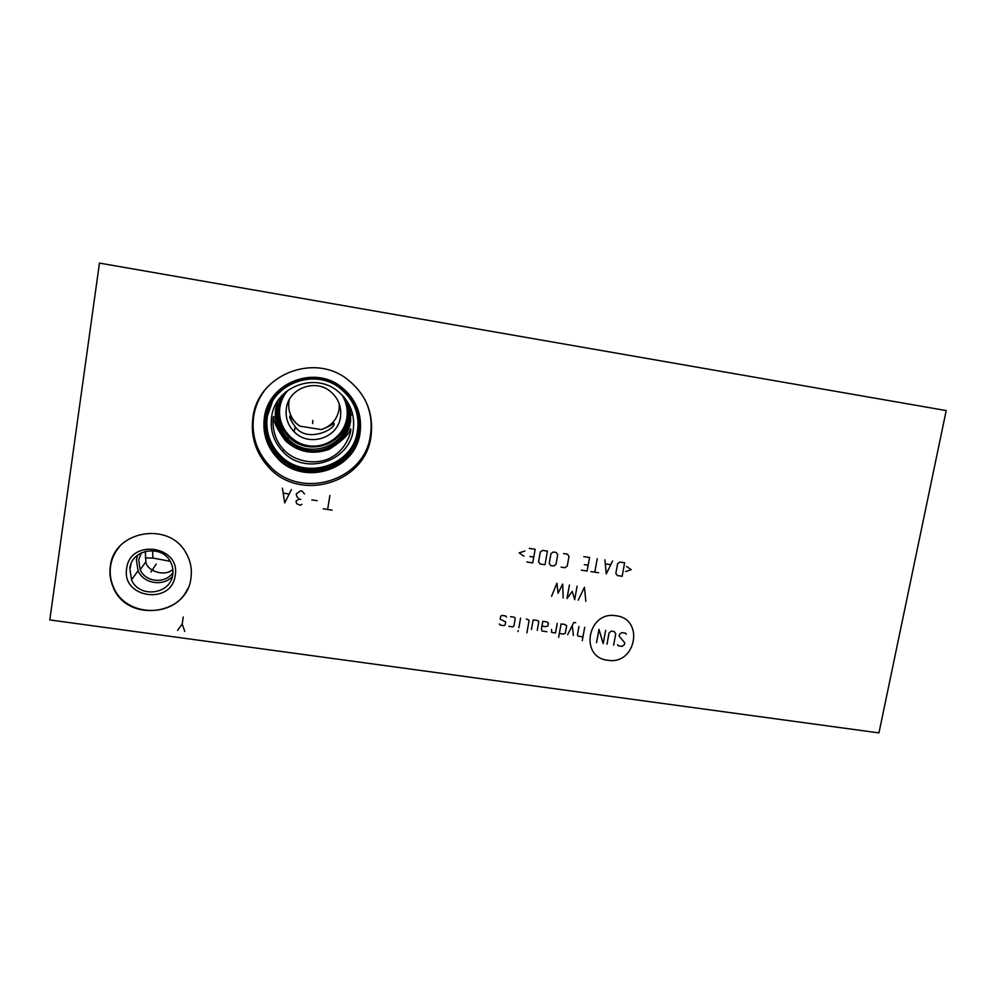 <?xml version="1.0" encoding="UTF-8"?>
<svg xmlns="http://www.w3.org/2000/svg" width="996" height="996" viewBox="0 0 996 996"><rect width="100%" height="100%" fill="white"/><g stroke="black" fill="none" stroke-linecap="round" stroke-linejoin="round"><path stroke-width="1.49" d="M99.451 263.093L946.2 410.576L878.958 732.907L49.8 619.935L99.451 263.093M252.909 417.511C257.727 375.206 313.242 352.684 346.932 378.99C365.856 393.831 373.874 413.004 370.985 436.485C365.408 483.521 298.937 503.055 267.824 466.265C255.499 452.221 250.531 435.974 252.909 417.511M110.307 566.487C113.656 530.719 168.934 520.908 185.891 552.755C190.51 560.661 192.203 569.065 190.958 577.991C187.236 615.976 126.592 623.085 113.009 586.781C110.257 580.232 109.348 573.472 110.307 566.487M348.326 404.04L347.305 405.148M348.998 406.542L347.828 407.85M349.434 408.634L348.114 410.427M352.522 413.676L351.127 415.158M333.996 423.263C336.237 428.99 307.254 443.556 295.239 426.836C291.218 421.32 289.4 417.747 289.811 416.129L296.073 423.312L299.784 426.126L321.285 429.575C328.02 427.035 332.129 424.919 333.61 423.213L333.996 423.263M284.246 434.306L282.789 434.667M321.285 429.575C331.083 426.3 337.009 419.627 339.063 409.568L339.325 404.015M340.47 417.075C337.993 438.153 308.723 447.453 294.106 431.704C287.782 425.105 285.205 417.299 286.362 408.298C288.653 388.39 315.234 378.356 330.498 391.553C338.416 398.35 341.74 406.854 340.47 417.075M289.313 399.595L288.952 401.413C287.894 409.742 290.272 416.975 296.123 423.101L299.784 426.126M288.031 390.195C283.673 395.101 280.972 400.79 279.926 407.252C277.037 425.018 290.409 443.008 308.274 445.698C326.103 448.648 344.106 435.75 346.82 418.108C348.027 409.879 346.459 402.185 342.076 395.026M282.428 396.582L278.942 407.165C277.498 418.407 280.66 428.205 288.442 436.547C306.893 457.027 344.604 445.337 347.766 418.332M277.722 400.965L275.693 408.572C274.137 420.748 277.535 431.368 285.914 440.431C305.971 462.879 347.193 450.192 350.654 420.71L350.38 407.376M293.596 382.227L296.708 380.572M282.764 451.512C273.639 441.664 269.928 430.11 271.634 416.863C275.045 387.158 314.45 371.832 337.582 391.03C349.97 401.288 355.186 414.274 353.244 429.998C349.459 462.057 304.614 475.901 282.764 451.512L283.399 449.271C271.472 437.144 272.481 418.171 273.576 416.54L273.85 416.639C273.078 421.233 277.037 429.376 285.74 441.054C298.576 452.358 313.155 455.072 329.464 449.196C342.45 440.767 349.409 434.019 350.368 428.965L350.754 428.965C351.464 431.094 346.982 448.325 332.826 456.492C318.633 465.867 294.667 462.505 283.399 449.271M272.406 401.5L267.314 416.365C265.446 430.857 269.468 443.531 279.378 454.375C303.406 481.603 353.256 466.414 357.44 430.87C358.622 423.375 357.962 416.029 355.46 408.821M278.992 455.633C268.995 444.689 264.948 431.903 266.816 417.274C270.601 384.307 314.226 367.163 340.047 388.266C354.053 399.695 359.954 414.249 357.776 431.915C353.543 467.771 303.245 483.097 278.992 455.633L279.378 454.375M265.82 417.249C261.836 441.95 280.474 466.85 305.274 470.51C330.025 474.532 354.95 456.641 358.734 432.202C362.88 407.825 344.765 382.663 319.791 378.679C294.878 374.334 269.43 392.499 265.82 417.249M270.663 400.292L264.662 417.063C262.707 432.301 266.916 445.635 277.286 457.064C302.622 485.986 355.423 469.988 359.867 432.389C361.175 424.047 360.328 415.892 357.34 407.937M264.388 417.561C262.421 432.874 266.642 446.283 277.062 457.762C302.535 486.807 355.597 470.735 360.054 432.949C362.357 414.299 356.095 398.948 341.267 386.934C314.089 364.885 268.347 382.95 264.388 417.561M267.824 466.265L268.434 464.547C256.258 450.665 251.341 434.605 253.694 416.34C255.175 406.928 258.748 398.363 264.413 390.656M364.922 399.62C370.5 410.925 372.33 422.765 370.425 435.115C364.922 481.628 299.186 500.938 268.434 464.547M152.612 550.639L152.886 558.021L145.366 557.972M172.843 569.413C164.564 577.468 146.35 570.521 145.877 561.769L145.292 551.348M172.943 572.501C165.622 584.129 145.541 582.486 140.187 569.762L138.693 559.789L141.27 552.867M130.974 564.01L130.239 567.832M152.886 558.021L170.167 561.321M130.451 565.516L129.966 568.193M137.647 555.121L136.402 559.702L138.033 570.745C143.474 583.594 162.871 586.856 172.333 576.597M131.509 579.834L129.816 568.392C131.634 549.082 161.738 544.165 170.378 561.682C172.582 565.74 173.379 570.023 172.744 574.53C170.814 594.475 139.203 598.621 131.509 579.834L138.033 570.745M126.666 568.517C121.238 598.335 171.972 605.369 175.184 575.439C180.886 545.758 129.903 538.276 126.666 568.517M119.483 546.704C114.615 552.394 111.639 558.905 110.544 566.214C109.585 573.186 110.481 579.946 113.233 586.482C124.911 617.358 174.537 618.69 187.597 588.848M312.607 423.586L312.856 420.449M150.981 571.978L156.223 564.097M183.252 617.022L182.206 623.982L184.783 631.427M182.206 623.982L177.537 630.431M607.784 660.261C635.946 665.34 644.698 618.89 616.026 615.765C587.628 610.56 579.087 657.41 607.784 660.261M617.582 644.723L618.354 645.806L622.139 646.342L624.38 644.711L624.741 642.818L619.176 636.158L619.524 634.265L621.778 632.634L625.563 633.17L626.335 634.253M606.987 644.188L609.091 632.771L611.345 631.128L614.196 631.539L615.74 633.717L613.623 645.134M605.643 630.319L603.19 643.653L598.994 629.36L596.529 642.706M584.689 627.306L582.249 640.677M578.962 626.484L577.394 635.087L578.166 636.183L582.946 636.867M575.713 622.749L573.796 622.475L567.645 634.689M573.397 635.498L572.264 625.525M559.341 633.506L563.176 634.054L565.267 633.369L566.662 625.7L564.919 624.467L561.072 623.919L558.656 637.328M551.547 629.447L551.66 632.41L555.507 632.958L557.237 623.372M546.854 631.725L542.048 631.041L541.426 628.986L542.808 621.305L546.655 621.853L548.41 623.085L547.887 625.974L545.796 626.658L541.949 626.098M537.23 630.356L538.774 621.703L537.989 620.608L533.159 619.91L531.441 629.534M526.896 632.821L529.125 620.321L526.398 618.952M520.584 618.118L518.879 627.741M518.368 630.63L517.87 631.539L518.368 630.63M508.869 626.322L512.741 626.87L513.886 626.048L515.256 618.342L514.446 617.234L510.575 616.673M506.516 617.084L505.719 615.976L501.835 615.428L500.689 616.25L500.179 619.151L505.669 621.902L505.159 624.803L504.013 625.625L500.129 625.077L499.332 623.969M585.847 601.31L584.465 587.279L578.178 600.19M569.426 585.063L566.985 598.546L572.214 591.412L574.667 599.679L577.107 586.196M563.138 597.986L562.69 584.067L558.059 593.28L556.901 583.208L551.585 596.293M625.637 571.53L631.19 569.724L626.596 566.4M624.641 562.802L619.873 562.08L617.62 563.724L615.839 573.36L617.383 575.564L622.151 576.273L624.641 562.802M604.908 559.814L606.253 573.895L612.552 560.972M610.573 564.645L605.468 563.873M597.239 558.656L594.774 572.177M598.596 572.75L590.939 571.604M581.34 570.173L587.105 571.032L589.57 557.499L583.793 556.627M584.316 564.657L588.15 565.23M561.109 567.147L564.969 567.72L567.247 566.077L569.002 556.378L567.421 554.15L563.562 553.564M557.735 554.685L556.142 552.444L553.241 552.008L550.962 553.664L549.219 563.375L550.813 565.604L553.714 566.039L555.992 564.383L557.735 554.685M547.427 551.124L542.583 550.39L540.293 552.045L538.562 561.769L540.156 564.01L544.999 564.732L547.427 551.124M526.884 562.018L532.711 562.889L535.138 549.269L529.299 548.385M529.86 556.478L533.756 557.063M524.83 551.049L519.177 552.867L523.908 556.241M332.079 510.151L323.177 508.794M327.634 509.479L329.888 495.448M317.164 500.689L311.81 499.88M304.502 493.954L302.186 491.202L300.394 490.916L296.248 493.892L296.771 496.382L299.086 499.133L296.036 501.063L296.559 503.553L299.958 505.258L301.937 504.362M300.879 499.407L299.086 499.133M282.416 488.165L284.707 502.943L291.417 489.546M288.877 493.966L283.487 493.145M285.84 391.876C281.768 396.819 279.229 402.446 278.208 408.758C276.739 420.2 279.963 430.16 287.869 438.651C306.644 459.48 345.002 447.578 348.226 420.1C349.434 411.971 348.015 404.289 343.944 397.055M281.208 396.383L276.888 408.709C273.763 428.006 288.28 447.515 307.677 450.416C327.024 453.616 346.546 439.61 349.496 420.474C350.455 414.274 349.87 408.211 347.729 402.272M265.222 414.062L265.484 412.369M294.106 431.704L295.239 426.836M288.442 436.547L287.869 438.651C279.938 430.185 276.689 420.237 278.121 408.796C279.104 402.608 281.544 397.068 285.479 392.175M285.74 441.054L285.914 440.431M277.062 457.762L277.286 457.064M140.187 569.762L145.877 561.769"/></g></svg>
